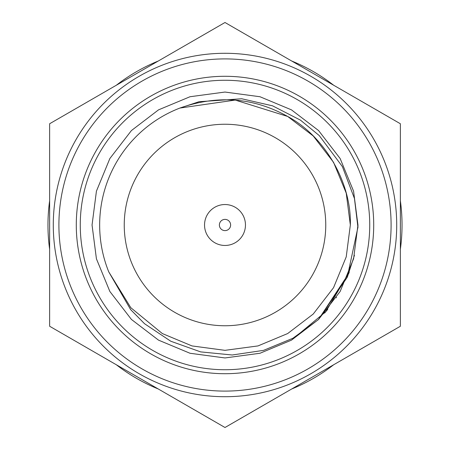 <?xml version="1.0" encoding="UTF-8"?>
<svg xmlns="http://www.w3.org/2000/svg" width="450" height="450" viewBox="0 0 450 450"><rect width="100%" height="100%" fill="white"/><g stroke="black" fill="none" stroke-linecap="round" stroke-linejoin="round"><path stroke-width="0.67" d="M49.629 200.784A177.036 177.036 0 0 0 49.629 249.216M400.371 249.216A177.036 177.036 0 0 0 400.371 200.784M116.342 364.764A177.036 177.036 0 0 0 158.287 388.986M291.713 388.986A177.036 177.036 0 0 0 333.658 364.764M333.658 85.236A177.036 177.036 0 0 0 291.713 61.014M158.287 61.014A177.036 177.036 0 0 0 116.342 85.236M124.245 225A100.755 100.755 0 0 0 225 325.755A100.755 100.755 0 0 0 325.755 225A100.755 100.755 0 0 0 225 124.245A100.755 100.755 0 0 0 124.245 225M204.913 221.107A20.458 20.458 0 0 1 228.893 204.913A20.458 20.458 0 0 1 245.087 228.893A20.458 20.458 0 0 1 221.107 245.087A20.458 20.458 0 0 1 204.913 221.107M219.482 223.931A5.619 5.619 0 0 1 226.069 219.482A5.619 5.619 0 0 1 230.518 226.069A5.619 5.619 0 0 1 223.931 230.518A5.619 5.619 0 0 1 219.482 223.931M49.629 123.75L225 22.5L400.371 123.75L400.371 326.25L225 427.5L49.629 326.25L49.629 123.75M369.737 225A144.737 144.737 0 0 0 225 80.263A144.737 144.737 0 0 0 80.263 225A144.737 144.737 0 0 0 225 369.737A144.737 144.737 0 0 0 369.737 225M373.714 225A148.714 148.714 0 0 0 225 76.286A148.714 148.714 0 0 0 76.286 225A148.714 148.714 0 0 0 225 373.714A148.714 148.714 0 0 0 373.714 225M53.286 225A171.714 171.714 0 0 0 225 396.714A171.714 171.714 0 0 0 396.714 225A171.714 171.714 0 0 0 225 53.286A171.714 171.714 0 0 0 53.286 225A171.714 171.714 0 0 1 225 53.286A171.714 171.714 0 0 1 396.714 225M108.742 271.856L130.809 307.704L162.326 333.551L192.004 345.926L225 350.342L257.996 345.926L287.674 333.551L313.228 314.038L333.551 287.674L346.219 256.888L350.342 225L346.219 256.888L333.551 287.674L313.228 314.038L287.674 333.551L257.996 345.926L225 350.342L192.004 345.926L162.326 333.551L130.809 307.704L108.742 271.856L130.809 307.704L162.326 333.551L192.004 345.926L225 350.342L257.996 345.926L287.674 333.551L313.228 314.038L333.551 287.674L346.219 256.888L350.342 225L346.219 256.888L333.551 287.674L313.228 314.038L287.674 333.551L257.996 345.926L225 350.342L192.004 345.926L162.326 333.551L130.809 307.704L108.742 271.856L130.809 307.704L162.326 333.551L192.004 345.926L225 350.342L257.996 345.926L287.674 333.551L313.228 314.038L333.551 287.674L346.219 256.888L350.342 225L346.219 256.888L333.551 287.674L313.228 314.038L287.674 333.551L257.996 345.926L225 350.342L192.004 345.926L162.326 333.551L130.809 307.704L108.742 271.856A125.342 125.342 0 0 1 179.876 108.062C217.716 94.731 253.648 97.526 287.674 116.449C324.827 136.474 351.579 182.807 350.342 225L346.219 193.112L333.551 162.326L313.228 135.962L287.674 116.449L235.226 100.074L179.876 108.062L235.226 100.074L287.674 116.449L313.228 135.962L333.551 162.326L346.219 193.112L350.342 225L346.219 193.112L333.551 162.326L313.228 135.962L287.674 116.449L235.226 100.074L179.876 108.062L235.226 100.074L287.674 116.449L313.228 135.962L333.551 162.326L346.219 193.112L350.342 225L346.219 193.112L333.551 162.326L313.228 135.962L287.674 116.449L235.226 100.074L179.876 108.062L235.226 100.074L287.674 116.449L313.228 135.962L333.551 162.326L346.219 193.112L350.342 225L346.219 193.112L333.551 162.326L313.228 135.962L287.674 116.449L235.226 100.074L179.876 108.062L235.226 100.074L287.674 116.449L313.228 135.962L333.551 162.326L346.219 193.112L350.342 225L346.219 256.888L333.551 287.674L313.228 314.038L287.674 333.551L257.996 345.926L225 350.342L192.004 345.926L162.326 333.551L130.809 307.704L108.742 271.856L130.652 309.617L144.534 323.713L170.809 341.246L200.638 351.889L232.239 354.994L263.588 350.359L292.882 338.271L318.409 319.613L347.22 277.329L357.93 227.289L354.454 198.512L342.382 166.596L319.247 135.568L300.488 120.15L272.559 105.829L241.734 98.764L199.052 101.717L179.876 108.062L235.226 100.074L287.674 116.449L313.228 135.962L333.551 162.326L346.219 193.112L350.342 225L346.219 256.888L333.551 287.674L313.228 314.038L287.674 333.551L257.996 345.926L225 350.342L192.004 345.926L162.326 333.551L130.809 307.704L108.742 271.856L130.809 307.704L162.326 333.551L192.004 345.926L225 350.342L257.996 345.926L287.674 333.551L313.228 314.038L333.551 287.674L346.219 256.888L350.342 225L346.219 256.888L333.551 287.674L313.228 314.038L287.674 333.551M349.318 272.126L325.806 311.681L291.476 340.138L259.993 353.261L225 357.952L190.007 353.261L158.524 340.138L131.422 319.438L109.862 291.476L96.424 258.823L92.047 225L96.424 191.177L109.862 158.524L131.422 130.562L158.524 109.862L190.007 96.739L225 92.047L259.993 96.739L291.476 109.862L318.577 130.562L340.138 158.524L353.576 191.177L357.952 225L353.576 258.823L340.138 291.476L318.577 319.438L291.476 340.138L259.993 353.261L225 357.952L190.007 353.261L158.524 340.138L131.422 319.438L109.862 291.476L96.424 258.823L92.047 225L96.424 191.177L109.862 158.524L131.422 130.562L158.524 109.862L190.007 96.739L225 92.047L259.993 96.739L291.476 109.862L318.577 130.562L340.138 158.524L353.576 191.177L357.952 225L353.576 258.823L340.138 291.476L318.577 319.438L291.476 340.138L259.993 353.261L225 357.952L190.007 353.261L158.524 340.138L131.422 319.438L109.862 291.476L96.424 258.823L92.047 225L96.424 191.177L109.862 158.524L131.422 130.562L158.524 109.862L190.007 96.739L225 92.047L259.993 96.739L291.476 109.862L318.577 130.562L340.138 158.524L353.576 191.177L357.952 225L353.576 258.823L340.138 291.476L318.577 319.438L291.476 340.138L259.993 353.261L225 357.952L190.007 353.261L158.524 340.138L131.422 319.438L109.862 291.476L96.424 258.823L92.047 225L96.424 191.177L109.862 158.524L131.422 130.562L158.524 109.862L190.007 96.739L225 92.047L259.993 96.739L291.476 109.862L318.577 130.562L340.138 158.524L353.576 191.177L357.952 225L353.576 258.823L340.138 291.476L318.577 319.438L291.476 340.138L259.993 353.261L225 357.952L190.007 353.261L158.524 340.138L131.422 319.438L109.862 291.476L96.424 258.823L92.047 225L96.424 191.177L109.862 158.524L131.422 130.562L158.524 109.862L190.007 96.739L225 92.047L259.993 96.739L291.476 109.862L318.577 130.562L340.138 158.524L353.576 191.177L357.952 225L353.576 258.823L340.138 291.476L318.577 319.438L291.476 340.138L259.993 353.261L225 357.952L190.007 353.261L158.524 340.138L131.422 319.438L109.862 291.476L96.424 258.823L92.047 225L96.424 191.177L109.862 158.524L131.422 130.562L158.524 109.862L190.007 96.739L225 92.047L259.993 96.739L291.476 109.862L318.577 130.562L340.138 158.524L353.576 191.177L357.952 225L353.576 258.823L340.138 291.476L318.577 319.438L291.476 340.138L259.993 353.261L225 357.952L190.007 353.261L158.524 340.138L131.422 319.438L109.862 291.476L96.424 258.823L92.047 225L96.424 191.177L109.862 158.524L131.422 130.562L158.524 109.862L190.007 96.739L225 92.047L259.993 96.739L291.476 109.862L318.577 130.562L340.138 158.524L353.576 191.177L357.952 225L353.576 258.823L340.138 291.476L318.577 319.438L291.476 340.138L259.993 353.261L225 357.952L190.007 353.261L158.524 340.138L131.422 319.438L109.862 291.476L96.424 258.823L92.047 225L96.424 191.177L109.862 158.524L131.422 130.562L158.524 109.862L190.007 96.739L225 92.047L259.993 96.739L291.476 109.862L318.577 130.562L340.138 158.524L353.576 191.177L357.952 225L353.576 258.823L340.138 291.476L318.577 319.438L291.476 340.138L259.993 353.261L225 357.952L190.007 353.261L158.524 340.138L131.422 319.438L109.862 291.476L96.424 258.823L92.047 225L96.424 191.177L109.862 158.524L131.422 130.562L158.524 109.862L190.007 96.739L225 92.047L259.993 96.739L291.476 109.862L318.577 130.562L340.138 158.524L353.576 191.177L357.952 225L357.924 227.666M354.448 255.313L347.4 276.902M336.482 297.439L336.229 297.827M327.741 309.381L324.669 313.014M348.846 273.352L318.409 319.613M58.905 225A166.095 166.095 0 0 0 225 391.095A166.095 166.095 0 0 0 391.095 225A166.095 166.095 0 0 0 225 58.905A166.095 166.095 0 0 0 58.905 225"/></g></svg>
